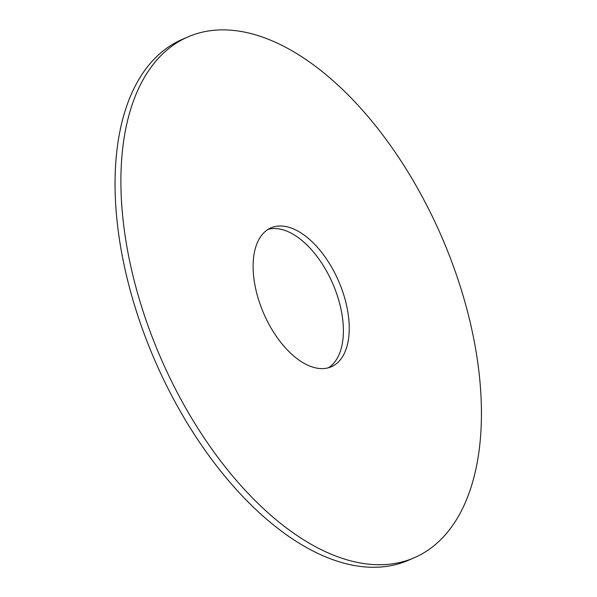 <?xml version="1.0" encoding="UTF-8"?>
<svg xmlns="http://www.w3.org/2000/svg" width="597" height="597" viewBox="0 0 597 597"><rect width="100%" height="100%" fill="white"/><g stroke="black" fill="none" stroke-linecap="round" stroke-linejoin="round"><path stroke-width="0.9" d="M469.69 320.253A283.941 152.981 66.5 0 0 188.01 36.887A283.941 152.981 66.5 0 0 160.869 358.275A283.941 152.981 66.5 0 0 414.333 557.717A283.941 152.981 66.5 0 0 469.69 320.253M346.111 303.425A75.715 40.797 66.5 0 0 270.993 227.86A75.715 40.797 66.5 0 0 263.755 313.559A75.715 40.797 66.5 0 0 331.35 366.745A75.715 40.797 66.5 0 0 346.111 303.425M188.01 36.887L182.16 39.432A283.941 152.981 66.5 0 0 155.019 360.812A283.941 152.981 66.5 0 0 408.482 560.262L414.333 557.717M328.328 367.804A75.715 40.797 66.5 0 0 340.26 305.962A75.715 40.797 66.5 0 0 268.165 229.345"/></g></svg>
